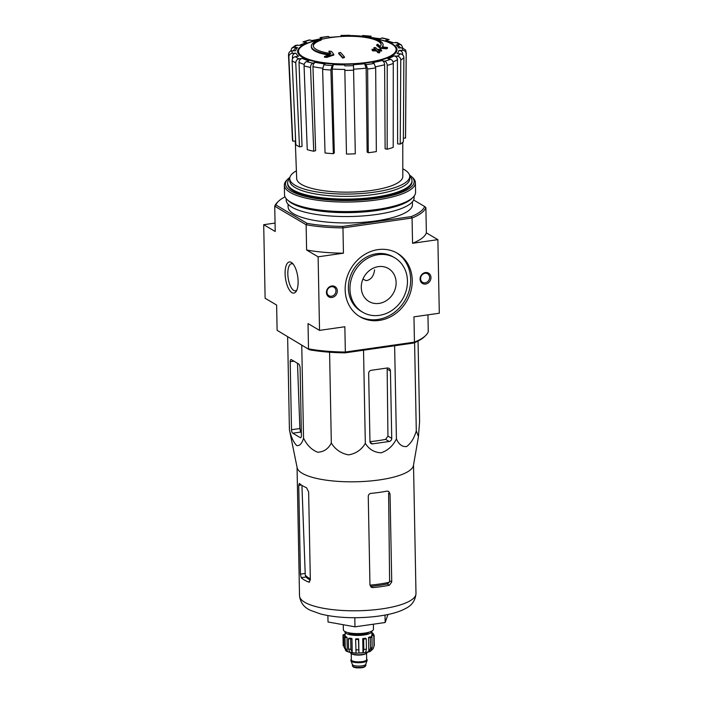 <?xml version="1.0" encoding="UTF-8"?>
<svg xmlns="http://www.w3.org/2000/svg" width="703" height="703" viewBox="0 0 703 703"><rect width="100%" height="100%" fill="white"/><g stroke="black" fill="none" stroke-linecap="round" stroke-linejoin="round"><path stroke-width="1.05" d="M362.924 279.117L366.184 280.682C370.991 279.776 373.794 276.156 374.585 269.803M293.133 264.056A13.691 5.378 -98.2 0 0 291.543 263.722A13.691 5.378 -98.2 0 0 288.16 278.028A13.691 5.378 -98.2 0 0 295.427 290.822A13.691 5.378 -98.2 0 0 296.859 290.04M427.951 314.847L428.268 331.711A75.95 20.976 178.9 0 1 425.543 335.647L424.419 336.728A74.755 20.642 178.9 0 1 413.68 343.029L414.454 342.133L345.34 352.027L344.857 326.746L319.531 330.375L318.116 256.815L343.442 253.185L342.959 227.904L412.063 218L412.556 243.291L437.881 239.661L426.37 232.869L425.886 207.587A75.95 20.976 178.9 0 1 412.063 218L411.255 216.603L342.739 226.419L342.959 227.904A75.95 20.976 178.9 0 1 306.121 224.74L274.732 206.207L275.216 231.489L263.704 224.696L265.119 298.257L276.631 305.049L277.114 330.331L309.487 349.778L277.114 330.331M425.543 335.647A75.95 20.976 178.9 0 1 414.454 342.133L413.962 316.842L439.296 313.222L437.881 239.661M430.965 277.536A5.984 5.246 120.6 0 0 422.705 273.722A5.984 5.246 120.6 0 0 422.898 283.678A5.984 5.246 120.6 0 0 430.965 277.536M337.335 290.945A5.984 5.246 120.6 0 0 329.074 287.132A5.984 5.246 120.6 0 0 329.259 297.088A5.984 5.246 120.6 0 0 337.335 290.945M412.239 280.216A36.837 32.312 120.6 0 0 397.432 253.291A36.837 32.312 120.6 0 0 350.876 268.59A36.837 32.312 120.6 0 0 359.98 316.737A36.837 32.312 120.6 0 0 394.77 314.215A36.837 32.312 120.6 0 0 412.239 280.216M346.939 35.589A130.749 51.372 81.8 0 1 347.8 35.598L347.809 36.284A130.749 51.372 81.8 0 0 346.948 36.284L346.939 35.589A35.879 9.912 178.9 0 1 383.082 44.807A35.879 9.912 178.9 0 1 382.212 47.039A129.352 108.596 115.3 0 1 387.485 47.496L387.494 48.182A125.327 33.955 -86.5 0 0 386.738 48.815A128.983 108.288 -64.7 0 0 380.314 48.41A129.475 60.572 80.2 0 0 376.755 45.528L376.738 44.834A129.475 60.572 80.2 0 1 380.305 47.725L380.314 48.41M383.082 44.807L383.1 45.493A35.879 9.912 178.9 0 1 382.678 47.066M347.809 36.284A33.964 9.376 178.9 0 1 381.14 44.684M347.8 35.598A33.964 9.376 178.9 0 1 381.158 44.333A33.964 9.376 178.9 0 1 380.358 46.424A129.115 60.405 -99.8 0 0 377.485 44.21A128.157 34.719 93.5 0 0 376.738 44.834M380.305 47.725A128.983 108.288 -64.7 0 1 386.72 48.129L386.738 48.815M386.72 48.129A125.327 33.955 -86.5 0 1 387.485 47.496M311.332 46.187A35.879 9.912 178.9 0 0 330.094 54.509A129.352 117.454 127.4 0 0 324.443 56.521A125.327 108.833 58.7 0 1 326.913 56.688A128.983 117.12 -52.6 0 1 333.802 54.386A129.475 40.774 -96.6 0 0 331.385 51.328A128.157 111.294 -121.3 0 0 328.951 51.161A129.115 40.66 83.4 0 1 330.911 53.507A33.964 9.376 178.9 0 1 313.239 45.642A33.964 9.376 178.9 0 1 321.236 39.403A130.749 51.372 -98.2 0 0 320.366 39.394A35.879 9.912 178.9 0 0 311.332 46.187L311.35 46.873A35.879 9.912 178.9 0 0 328.653 54.992M321.236 39.403L321.245 40.089A33.964 9.376 178.9 0 0 313.266 45.985M324.443 56.521L324.461 57.215A125.327 108.833 58.7 0 1 326.93 57.382A128.983 117.12 -52.6 0 1 333.82 55.071L333.802 54.386M326.913 56.688L326.93 57.382M328.951 51.161L328.969 51.846A129.115 40.66 83.4 0 1 330.305 53.428M340.41 52.417A129.326 113.438 120.6 0 0 338.67 52.945L338.688 53.639A129.985 51.073 81.8 0 1 342.677 58.077A127.164 111.549 -59.4 0 1 344.417 57.541L344.408 56.846A130.266 51.178 -98.2 0 0 340.41 52.417M338.67 52.945A129.985 51.073 81.8 0 1 342.669 57.382L342.677 58.077M342.669 57.382A127.164 111.549 -59.4 0 1 344.408 56.846M373.943 47.619A130.266 51.178 81.8 0 1 375.543 49.298A128.552 112.761 120.6 0 0 372.045 49.324A130.749 51.372 81.8 0 1 372.845 50.212A128.122 112.383 -59.4 0 1 376.333 50.185A130.266 51.178 81.8 0 1 377.942 52.048A127.164 111.549 -59.4 0 1 379.682 52.084A129.985 51.073 -98.2 0 0 378.082 50.221A128.122 112.383 -59.4 0 1 381.58 50.37A129.326 50.809 -98.2 0 0 380.78 49.482A128.552 112.761 120.6 0 0 377.283 49.333A129.985 51.073 -98.2 0 0 375.692 47.646A129.326 113.438 120.6 0 0 373.943 47.619L373.952 48.305A130.266 51.178 81.8 0 1 374.91 49.298M372.045 49.324L372.054 50.01A130.749 51.372 81.8 0 1 372.854 50.897A128.122 112.383 -59.4 0 1 376.351 50.88A130.266 51.178 81.8 0 1 377.95 52.734A127.164 111.549 -59.4 0 1 379.699 52.769L379.682 52.084M372.845 50.212L372.854 50.897M376.333 50.185L376.351 50.88M377.942 52.048L377.95 52.734M378.706 50.924A128.122 112.383 -59.4 0 1 381.597 51.055L381.58 50.37M406.237 53.12A58.867 16.257 178.9 0 1 406.185 53.753L405.499 138.087A56.574 15.624 178.9 0 0 405.552 137.428L406.237 53.12L405.649 50.062L402.221 47.874L398.654 47.971A51.723 14.28 178.9 0 0 396.053 44.948L399.295 44.482L401.439 45.001L397.336 42.575L392.388 42.786A51.723 14.28 178.9 0 0 385.727 40.343L389.137 39.561L382.555 37.971L379.26 38.788A51.723 14.28 178.9 0 0 369.55 37.294L371.193 36.231M371.193 36.222L362.889 35.51L361.799 36.187M349.901 35.563L340.999 35.387M340.999 35.396L341.148 36.512L329.593 37.321M341.148 36.512A51.723 14.28 178.9 0 0 330.023 37.426L328.116 36.451L320.032 37.611L321.965 38.586L311.745 40.589M321.965 38.586A51.723 14.28 178.9 0 0 312.686 40.589L309.135 39.974L302.949 41.908L306.64 42.479L299.627 45.185M306.64 42.479A51.723 14.28 178.9 0 0 300.62 45.273L295.409 45.414M295.409 45.405L291.789 48.147L294.17 47.329L297.51 47.611L295.111 48.454L293.239 50.827M297.51 47.611A51.723 14.28 178.9 0 0 295.664 50.757L292.096 50.853C289.873 51.134 288.705 52.347 288.564 54.491M295.137 129.08L295.585 141.066L292.782 141.136L288.863 56.934C288.995 54.781 290.172 53.569 292.395 53.296L295.954 53.2C293.757 53.472 292.58 54.667 292.43 56.802L292.501 58.841M295.954 53.2A51.723 14.28 178.9 0 0 298.564 56.222L295.313 56.688C293.292 57.198 292.228 58.534 292.105 60.695L295.822 144.669A56.574 15.624 178.9 0 0 299.487 146.83L295.77 62.857A58.867 16.257 178.9 0 1 292.105 60.695M295.77 62.857C295.884 60.695 296.956 59.36 298.977 58.85L302.228 58.384C300.216 58.885 299.144 60.212 299.012 62.365L302.035 146.461L299.487 146.83M302.228 58.384A51.723 14.28 178.9 0 0 308.889 60.827L306.455 61.592C304.935 62.286 304.144 63.718 304.065 65.906L307.255 149.677A56.574 15.624 178.9 0 0 313.723 151.233L310.533 67.453A58.867 16.257 178.9 0 1 304.065 65.906M310.533 67.453C310.603 65.274 311.403 63.841 312.914 63.147L315.357 62.382C313.846 63.068 313.055 64.491 312.967 66.662L315.629 150.635L313.723 151.233M315.357 62.382A51.723 14.28 178.9 0 0 325.058 63.876L323.811 64.825L322.615 69.316L325.041 152.973A56.574 15.624 178.9 0 0 333.327 153.685L330.902 70.028A58.867 16.257 178.9 0 1 322.615 69.316M330.902 70.028L332.097 65.537L333.345 64.588L332.15 69.052L334.312 152.946L333.327 153.685M344.813 69.404L346.474 154.045L344.813 69.404A55.317 15.273 178.9 0 1 332.15 69.052M346.474 154.045A56.574 15.624 178.9 0 0 355.314 153.808L353.468 64.658A51.723 14.28 178.9 0 0 364.593 63.745L366.07 64.614L367.625 69.035L368.284 152.736L367.133 152.059L366.149 68.129A55.317 15.273 178.9 0 1 353.75 69.158M368.284 152.736A56.574 15.624 178.9 0 0 376.342 151.584L375.683 67.875L374.128 63.463L372.652 62.593A51.723 14.28 178.9 0 0 381.931 60.581L384.532 61.214C386.167 61.82 387.063 63.208 387.23 65.379L387.168 149.247L385.121 148.755L384.629 64.729A55.317 15.273 178.9 0 1 375.595 66.732M387.168 149.247A56.574 15.624 178.9 0 0 393.205 147.358L393.276 63.49C393.109 61.31 392.204 59.922 390.578 59.316L387.968 58.692A51.723 14.28 178.9 0 0 393.996 55.906L397.336 56.187C399.418 56.583 400.569 57.857 400.772 60.019L400.235 144.106L397.617 143.878L397.432 59.702A55.317 15.273 178.9 0 1 393.012 61.917M400.235 144.106A56.574 15.624 178.9 0 0 403.346 141.76L403.882 57.672C403.68 55.519 402.529 54.236 400.446 53.85L397.107 53.56A51.723 14.28 178.9 0 0 398.952 50.414L402.52 50.317C404.743 50.467 405.965 51.618 406.185 53.753M402.643 47.549L401.439 45.001M396.053 44.948L398.206 45.475L400.754 47.918M398.952 50.414C401.167 50.563 402.388 51.697 402.617 53.823A55.317 15.273 178.9 0 1 402.397 54.649M402.617 54.834L402.617 53.823M403.364 138.148L405.499 138.087M393.996 55.906C396.07 56.293 397.213 57.558 397.432 59.702M381.931 60.581C383.548 61.179 384.444 62.567 384.629 64.729M364.593 63.745L366.149 68.129M292.782 141.136A56.574 15.624 178.9 0 1 292.439 139.598L288.52 55.379A58.867 16.257 178.9 0 0 288.863 56.934M291.789 48.147L290.866 50.572M369.55 37.294L380.112 38.735M385.727 40.343L393.267 42.663M275.049 223.071L263.704 224.696M319.531 330.375L308.019 323.582L308.512 348.864A75.95 20.976 178.9 0 0 345.34 352.027L345.164 352.844L413.68 343.029M345.164 352.844A74.755 20.642 178.9 0 1 309.487 349.778M298.125 281.376A15.738 6.186 -98.2 0 0 292.22 263.08A15.738 6.186 -98.2 0 0 285.497 278.414A15.738 6.186 -98.2 0 0 296.253 291.244A15.738 6.186 -98.2 0 0 298.125 281.376M318.116 256.815L306.613 250.022A75.95 20.976 -1.1 0 0 343.442 253.185M342.739 226.419A74.755 20.642 178.9 0 1 307.062 223.352L306.121 224.74L306.613 250.022M412.415 201.814L412.468 204.555A62.198 17.171 178.9 0 1 350.612 222.913A62.198 17.171 178.9 0 1 288.107 206.937L288.054 204.195M411.255 216.603A74.755 20.642 178.9 0 0 424.647 206.515L413.601 199.995M307.062 223.352L275.928 204.977A74.755 20.642 178.9 0 1 278.581 201.19A74.755 20.642 178.9 0 1 285.023 196.84M412.556 243.291A75.95 20.976 -1.1 0 0 426.37 232.869M275.928 204.977L274.732 206.207A75.95 20.976 178.9 0 1 277.457 202.271L278.581 201.19M424.647 206.515L425.886 207.587M409.726 176.207A62.198 17.171 178.9 0 1 412.011 180.689A62.198 17.171 178.9 0 1 350.156 199.054A62.198 17.171 178.9 0 1 287.641 183.079A62.198 17.171 178.9 0 1 289.759 178.509M402.801 168.799A59.992 16.564 178.9 0 1 404.357 169.651A59.992 16.564 178.9 0 1 409.726 176.321A59.992 16.564 178.9 0 1 350.059 194.037A59.992 16.564 178.9 0 1 289.759 178.624A59.992 16.564 178.9 0 1 296.394 170.847M402.766 142.287L402.81 176.523A53.068 14.658 178.9 0 1 363.047 191.427A53.068 14.658 178.9 0 1 303.344 185.407A53.068 14.658 178.9 0 1 296.684 178.562L295.286 141.075M409.726 176.321L409.77 178.615A59.992 16.564 178.9 0 1 350.103 196.33A59.992 16.564 178.9 0 1 289.803 180.926L289.759 178.624M429.595 277.413A4.947 4.341 120.6 0 0 427.609 273.801A4.947 4.341 120.6 0 0 421.361 275.857A4.947 4.341 120.6 0 0 422.582 282.316A4.947 4.341 120.6 0 0 427.248 281.982A4.947 4.341 120.6 0 0 429.595 277.413M335.964 290.822A4.947 4.341 120.6 0 0 333.969 287.211A4.947 4.341 120.6 0 0 327.721 289.267A4.947 4.341 120.6 0 0 328.942 295.726A4.947 4.341 120.6 0 0 333.617 295.392A4.947 4.341 120.6 0 0 335.964 290.822M359.198 316.262A36.837 32.312 120.6 0 0 393.601 312.984A36.837 32.312 120.6 0 0 410.657 279.276A36.837 32.312 120.6 0 0 396.633 252.843M394.752 257.825L393.17 256.894A31.573 27.698 120.6 0 0 353.266 270.005A31.573 27.698 120.6 0 0 361.07 311.271L362.651 312.211A31.573 27.698 120.6 0 0 392.467 310.049A31.573 27.698 120.6 0 0 407.45 280.901A31.573 27.698 120.6 0 0 394.752 257.825A31.573 27.698 120.6 0 0 354.857 270.936A31.573 27.698 120.6 0 0 362.651 312.211M396.123 282.518A19.139 16.784 120.6 0 0 388.434 268.537A19.139 16.784 120.6 0 0 364.251 276.481A19.139 16.784 120.6 0 0 368.978 301.499A19.139 16.784 120.6 0 0 387.045 300.19A19.139 16.784 120.6 0 0 396.123 282.518M418.47 436.545L413.452 465.448A58.244 16.081 178.9 0 1 358.671 481.704A58.244 16.081 178.9 0 1 297.826 469.358A58.244 16.081 178.9 0 1 297.141 467.68L289.416 429.744C291.183 437.187 293.617 442.451 296.701 445.553C299.742 446.062 302.026 443.575 303.538 438.083C306.895 445.131 311.605 449.841 317.659 452.214C323.67 452.003 328.231 448.953 331.324 443.075C335.401 449.577 341.14 453.505 348.547 454.867C355.911 453.637 361.509 449.806 365.323 443.391C369.066 449.34 374.33 452.477 381.096 452.802C387.828 450.535 392.933 445.913 396.422 438.936C398.856 444.463 402.239 447.011 406.58 446.554C410.868 443.514 414.111 438.294 416.29 430.913L418.461 436.545L419.603 421.457L418.057 341.034M416.29 430.913L414.594 342.651M396.422 438.936L394.629 345.762M368.653 373.425L369.963 441.466A2.874 2.522 120.6 0 0 372.625 443.857L389.172 441.484A2.874 2.522 120.6 0 0 391.738 438.347L390.437 370.999A3.585 3.146 120.6 0 0 388.996 368.381A3.585 3.146 120.6 0 0 387.107 368.021L371.21 370.296A2.874 2.522 120.6 0 0 368.653 373.425M365.323 443.391L363.53 350.217M331.324 443.075L329.584 352.212M303.538 438.083L301.754 345.217M289.416 429.744L287.632 336.878M301.402 435.579L300.111 368.231A3.585 1.406 -98.2 0 0 298.555 363.908L291.332 359.637A2.874 1.125 -98.2 0 0 290.98 359.558A2.874 1.125 -98.2 0 0 290.198 361.702L291.508 429.735A2.874 1.125 -98.2 0 0 292.747 433.197L300.269 437.635A2.874 1.125 -98.2 0 0 300.62 437.723A2.874 1.125 -98.2 0 0 301.402 435.579M327.897 615.556L328.02 621.988L354.98 626.83L385.156 622.515L387.968 614.492M385.156 622.515L385.007 615.081M354.98 626.83L354.804 617.717M372.845 587.611L370.683 586.337A53.103 14.666 -1.1 0 0 387.239 583.965L389.269 582.269A53.2 14.693 178.9 0 1 369.963 585.133L371.219 587.251L372.845 587.611A58.244 16.081 -1.1 0 0 389.392 585.239L391.738 581.979L389.611 580.722L389.269 582.269M391.738 581.979L390.042 493.937L388.601 493.084L389.611 580.722M310.304 578.806A53.2 14.693 178.9 0 1 305.26 575.045L305.946 576.978A53.103 14.666 -1.1 0 0 310.331 580.037M305.26 575.045L301.965 486.511M390.042 493.937L388.724 491.388L386.975 491.116A58.244 16.081 178.9 0 1 371.035 493.365C369.339 493.673 368.407 494.675 368.258 496.371L369.963 585.098M309.645 581.97L308.714 582.102L310.331 579.975L308.635 491.933L306.508 487.697A58.244 16.081 178.9 0 1 299.381 483.418L298.731 485.404L300.436 574.131L301.192 577.664A58.244 16.081 -1.1 0 0 308.714 582.102L309.197 582.163M369.971 441.642A55.818 15.413 -1.1 0 0 385.587 439.366L387.942 436.106L387.16 369.066L390.437 370.999M292.747 433.197L300.647 432.064L299.865 428.54L297.501 363.284M300.647 432.064A55.818 15.413 -1.1 0 0 301.341 432.714M409.524 175.065A64.351 17.768 178.9 0 1 411.369 176.471A64.351 17.768 178.9 0 1 350.182 200.522A64.351 17.768 178.9 0 1 288.125 178.834A64.351 17.768 178.9 0 1 289.908 177.358M412.002 181.128A62.198 17.171 178.9 0 1 409.498 186.55A62.198 17.171 178.9 0 1 350.173 199.933A62.198 17.171 178.9 0 1 290.374 188.835A62.198 17.171 178.9 0 1 287.676 183.518M411.369 176.471L412.538 177.507A65.546 18.102 178.9 0 1 415.394 182.648A65.546 18.102 178.9 0 1 350.217 202.007A65.546 18.102 178.9 0 1 284.337 185.17A65.546 18.102 178.9 0 1 287 179.915L288.125 178.834M415.394 182.648L415.578 192.191A65.546 18.102 178.9 0 1 412.916 197.438A65.546 18.102 178.9 0 1 350.402 211.541A65.546 18.102 178.9 0 1 287.378 199.854A65.546 18.102 178.9 0 1 284.522 194.705L284.337 185.17M412.916 197.438L411.457 198.844A63.991 17.672 178.9 0 1 350.419 212.605A63.991 17.672 178.9 0 1 288.898 201.19L287.378 199.854M414.102 196.137L414.129 197.622A63.991 17.672 178.9 0 1 350.489 216.515A63.991 17.672 178.9 0 1 286.174 200.074L286.147 198.597M352.396 664.37A6.696 1.845 -1.1 0 0 352.431 664.563A6.696 1.845 -1.1 0 0 352.994 665.117A6.696 1.845 -1.1 0 0 360.182 666.049A6.696 1.845 -1.1 0 0 365.753 664.309L367.107 660.53A8.137 2.25 -1.1 0 0 367.151 660.302L367.142 659.836A8.137 2.25 -1.1 0 0 366.65 659.089M351.342 659.379A8.137 2.25 -1.1 0 0 350.876 660.152L350.885 660.609A8.137 2.25 -1.1 0 0 350.938 660.846A8.137 2.25 -1.1 0 0 351.614 661.514A8.137 2.25 -1.1 0 0 360.34 662.648A8.137 2.25 -1.1 0 0 367.107 660.53M350.876 660.152A8.137 2.25 -1.1 0 0 351.605 661.057A8.137 2.25 -1.1 0 0 360.753 662.156A8.137 2.25 -1.1 0 0 367.142 659.836M350.366 652.489L350.375 652.569A8.489 2.346 -1.1 0 0 351.131 653.518A8.489 2.346 -1.1 0 0 360.683 654.669A8.489 2.346 -1.1 0 0 367.353 652.243L367.353 652.164M363.829 649.475L363.003 652.788L362.73 638.605L363.627 639.132A15.545 4.297 -1.1 0 0 366.237 638.763L366.439 649.106A15.545 4.297 178.9 0 1 363.829 649.475L363.627 639.132M358.943 653.052L358.671 638.869A13.392 3.7 -1.1 0 1 355.815 638.842L355.604 639.44A15.545 4.297 -1.1 0 0 358.46 639.466L358.943 653.052A13.392 3.7 -1.1 0 0 363.003 652.788M355.604 639.44L356.087 653.025A13.392 3.7 -1.1 0 1 352.229 652.692L350.894 649.361A15.545 4.297 178.9 0 1 348.556 648.939L349.892 652.27A13.392 3.7 -1.1 0 1 347.273 651.435L345.235 647.885A15.545 4.297 178.9 0 1 344.039 647.182L346.087 650.741M373.196 648.658L374.277 645.257A15.545 4.297 178.9 0 1 373.996 646.048L373.188 648.658L371.922 649.871L371.905 649.097M370.288 637.77L370.49 648.113L368.803 651.637L368.53 637.454L370.288 637.77A15.545 4.297 -1.1 0 0 371.957 637.094L372.159 647.437L370.472 650.96A13.392 3.7 -1.1 0 0 370.885 650.732A13.392 3.7 -1.1 0 0 371.922 649.871M366.439 649.106L365.622 652.419A13.392 3.7 -1.1 0 0 368.803 651.637M347.273 651.435L347.001 637.252A13.392 3.7 -1.1 0 1 346.342 636.918A13.392 3.7 -1.1 0 1 345.814 636.558L343.846 636.839A15.545 4.297 -1.1 0 0 345.032 637.542L345.235 647.885M343.846 636.839L344.039 647.182M345.12 634.651L343.266 634.633A15.545 4.297 -1.1 0 0 342.985 635.424L343.187 645.767M371.905 633.693L373.223 633.5A15.545 4.297 -1.1 0 0 372.028 632.797L371.887 632.823M373.223 633.5L373.249 634.906M371.676 637.041L371.65 635.688L373.803 635.705A15.545 4.297 -1.1 0 0 374.075 634.914L374.277 645.257M373.803 635.705L373.996 646.048M350.692 639.018L351.957 638.509A13.392 3.7 -1.1 0 1 349.619 638.087L348.363 638.596A15.545 4.297 -1.1 0 0 350.692 639.018L350.894 649.361M348.363 638.596L348.556 648.939M348.011 632.621A10.765 2.97 -1.1 0 0 348.67 633.122A10.765 2.97 -1.1 0 0 359.514 634.66A10.765 2.97 -1.1 0 0 368.943 632.217M345.129 631.619A13.392 3.7 -1.1 0 0 345.076 631.979A13.392 3.7 -1.1 0 0 346.271 633.465A13.392 3.7 -1.1 0 0 361.333 635.284A13.392 3.7 -1.1 0 0 371.861 631.461A13.392 3.7 -1.1 0 0 371.79 631.109M345.164 636.646L345.138 635.442A13.392 3.7 -1.1 0 0 345.138 635.442L345.076 631.979M342.985 635.424L345.138 635.442M371.922 634.932L371.922 634.897A13.392 3.7 -1.1 0 0 371.922 634.897L371.861 631.461M374.075 634.914L371.922 634.897A13.392 3.7 -1.1 0 1 371.65 635.688M371.957 637.094L370.2 636.777A13.392 3.7 -1.1 0 1 368.53 637.454M366.237 638.763L365.349 638.236A13.392 3.7 -1.1 0 1 362.73 638.605M358.46 639.466L358.671 638.869M352.229 652.692L351.957 638.509M345.032 637.542L347.001 637.252M373.39 624.194L373.486 629.132A15.071 4.165 178.9 0 1 358.504 633.579A15.071 4.165 178.9 0 1 343.354 629.712L343.257 624.721M375.015 38.735A131.566 131.566 0 0 1 381.061 40.08A48.832 13.48 178.9 0 1 391.756 44.052A48.832 13.48 178.9 0 1 367.502 62.339A48.832 13.48 178.9 0 1 307.018 58.753A48.832 13.48 178.9 0 1 313.178 41.38A131.566 131.566 0 0 1 319.171 39.807M374.717 38.647A49.72 13.726 178.9 0 1 392.564 44.104A49.72 13.726 178.9 0 1 370.367 62.339A49.72 13.726 178.9 0 1 304.636 58.384A49.72 13.726 178.9 0 1 319.461 39.702M402.221 47.874A55.282 15.264 178.9 0 1 402.52 50.317M395.64 42.321A55.282 15.264 178.9 0 1 399.295 44.482M381.694 38.024A55.282 15.264 178.9 0 1 388.161 39.579M362.52 35.642A55.282 15.264 178.9 0 1 370.806 36.354M341.025 35.528A55.282 15.264 178.9 0 1 349.874 35.291M320.489 37.716A55.282 15.264 178.9 0 1 328.547 36.556M304.039 41.855A55.282 15.264 178.9 0 1 310.076 39.966M294.17 47.329A55.282 15.264 178.9 0 1 297.281 44.983M292.395 53.296A55.282 15.264 178.9 0 1 292.096 50.853M298.977 58.85A55.282 15.264 178.9 0 1 295.313 56.688M312.914 63.147A55.282 15.264 178.9 0 1 306.455 61.592M332.097 65.537A55.282 15.264 178.9 0 1 323.811 64.825M344.619 64.896A51.723 14.28 178.9 0 1 333.345 64.588M353.591 65.643A55.282 15.264 178.9 0 1 344.742 65.88M374.128 63.463A55.282 15.264 178.9 0 1 366.07 64.614M390.578 59.316A55.282 15.264 178.9 0 1 384.532 61.214M400.446 53.85A55.282 15.264 178.9 0 1 397.336 56.187M293.081 57.962A55.317 15.273 178.9 0 1 292.43 56.802M304.232 64.412A55.317 15.273 178.9 0 1 299.012 62.365M322.642 68.2A55.317 15.273 178.9 0 1 312.967 66.662M353.776 70.177A58.867 16.257 178.9 0 1 344.936 70.414M375.683 67.875A58.867 16.257 178.9 0 1 367.625 69.035M393.276 63.49A58.867 16.257 178.9 0 1 387.23 65.379M403.882 57.672A58.867 16.257 178.9 0 1 400.772 60.019M415.991 593.56A58.244 16.081 178.9 0 1 358.064 610.758A58.244 16.081 178.9 0 1 299.522 595.793C300.401 602.779 304.179 607.673 310.858 610.485L320.463 613.93C331.324 616.707 344.048 617.955 358.635 617.673C380.613 617.058 396.914 613.315 405.209 608.684C411.747 605.652 415.341 600.617 415.991 593.56L413.522 465.017M389.392 585.239L387.239 583.965M301.192 577.664L305.946 576.978M300.436 574.131L305.12 573.463M298.731 485.404L301.385 485.026M391.738 438.347L387.942 436.106M389.172 441.484L385.587 439.366M372.625 443.857L370.13 442.38M300.269 437.635L300.937 437.538M291.508 429.735L299.865 428.54M290.198 361.702L293.916 361.166M353.574 666.998A6.099 1.687 -1.1 0 0 360.041 667.85A6.099 1.687 -1.1 0 0 365.182 666.303M353.02 666.497A6.696 1.845 -1.1 0 0 360.551 667.411A6.696 1.845 -1.1 0 0 365.815 665.495L364.005 667.182C362.563 668.035 355.006 668.281 353.257 666.936L352.423 665.759A6.696 1.845 -1.1 0 0 353.02 666.497M351.342 659.607A7.891 2.179 -1.1 0 0 351.825 661.022A7.891 2.179 -1.1 0 0 361.632 662.006A7.891 2.179 -1.1 0 0 366.65 659.317M351.228 653.57L351.351 659.915A7.654 2.118 -1.1 0 0 352.036 660.758A7.654 2.118 -1.1 0 0 360.639 661.804A7.654 2.118 -1.1 0 0 366.658 659.616L366.535 653.28M351.553 653.737A7.654 2.118 -1.1 0 0 351.904 653.983A7.654 2.118 -1.1 0 0 359.409 655.082A7.654 2.118 -1.1 0 0 366.21 653.456M358.653 649.809A15.545 4.297 178.9 0 1 355.797 649.783M372.159 647.437A15.545 4.297 178.9 0 1 370.49 648.113M346.948 36.275A131.566 131.566 0 0 0 320.972 39.394M287.641 183.079L287.659 183.949M412.011 180.689L412.028 181.567M288.599 53.85L288.52 55.379M297.053 467.249L299.522 595.793M365.815 665.495L365.788 664.212M352.423 665.759L352.396 664.467M352.431 664.563L350.938 660.846M345.524 650.363C346.351 651.611 349.707 652.551 355.586 653.201C365.824 652.736 370.92 651.909 370.885 650.732"/></g></svg>
